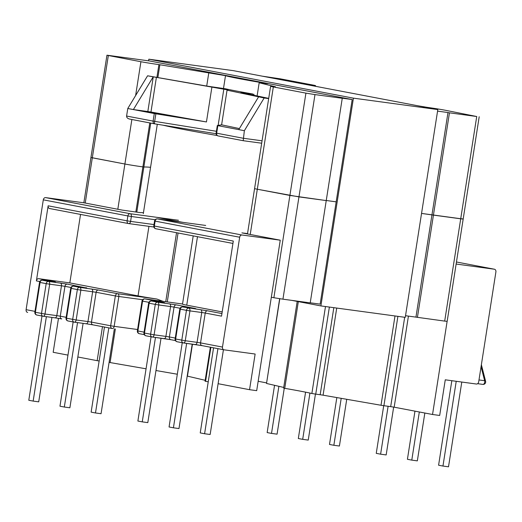 <?xml version="1.0" encoding="UTF-8"?>
<svg xmlns="http://www.w3.org/2000/svg" width="522" height="522" viewBox="0 0 522 522"><rect width="100%" height="100%" fill="white"/><g stroke="black" fill="none" stroke-linecap="round" stroke-linejoin="round"><path stroke-width="0.78" d="M153.259 76.864L156.391 77.354L150.962 112.015L147.83 111.525L153.259 76.864L147.582 75.788L207.508 86.189L225.68 88.825A70.372 1.834 8.9 0 0 252.818 93.993L240.864 92.518L268.706 98.384M408.432 316.11L394.175 407.186L432.536 414.494L439.681 415.46L445.266 379.807L476.358 384.022A2.512 1.971 100.8 0 0 478.7 381.804L495.9 271.962A2.512 1.971 100.8 0 0 494.419 269.228A2.512 1.971 100.8 0 0 494.334 269.215L456.456 261.998L494.419 269.228M233.301 241.06L221.537 316.156L205.231 313.05L200.552 342.895L222.476 347.071L239.676 237.229L155.099 221.119L154.336 226.026L233.301 241.06M297.201 301.409L283.622 388.094L284.738 388.329A70.372 1.834 -171.1 0 1 311.869 393.49L325.487 306.538M336.723 308.065L323.079 395.18L381.014 405.261L394.997 315.967M329.375 307.067L315.745 394.13L320.182 394.73L333.819 307.673M456.137 264.034L494.334 269.215M432.536 414.494L447.119 321.369M397.901 316.358L383.911 405.711L390.684 406.631L404.68 317.278M383.911 405.711L381.014 405.261M323.079 395.18L320.182 394.73M315.745 394.13L311.869 393.49M283.727 387.435L266.527 383.461L279.799 298.721M279.648 298.695L266.527 383.461M266.468 382.867L258.162 381.288M394.175 407.186L390.684 406.631M247.532 233.569L241.895 232.884L280.255 240.192L242.019 235.011A2.512 1.971 100.8 0 0 239.676 237.229M268.673 98.599L264.158 97.986L244.355 130.696L217.309 125.528L221.615 124.836L239.389 128.569M192.468 344.168L187.457 376.147A19.797 0.515 8.9 0 0 187.196 376.081M222.476 347.071A2.512 1.971 100.8 0 0 223.958 349.805A2.512 1.971 100.8 0 0 224.042 349.818L255.134 354.033L249.549 389.686L218.105 383.703M280.255 240.192L256.693 390.658L249.549 389.686M208.232 381.817L205.577 381.314L210.895 347.319M210.366 347.215L205.042 381.19L205.577 381.314M205.185 380.303L187.457 376.147M115.355 328.951L110.09 362.562L146.069 368.806M155.967 370.522L177.317 374.228M110.09 362.562L109.091 362.398M99.141 361.002L97.151 360.669L102.475 326.668M58.484 318.355L53.172 352.291L67.964 355.11M77.837 356.989L97.151 360.669M222.202 311.915L186.752 305.161L197.479 236.694M193.205 235.879L182.511 304.169A20.11 0.522 8.9 0 0 186.752 305.161M244.355 130.696L243.206 140.705L261.685 143.204M264.158 97.986L227.044 90.175L221.615 124.836M227.044 90.175L228.068 89.999L223.807 89.203L218.137 125.391M258.553 96.916L238.743 129.632M156.391 77.354L223.807 89.203M262.064 140.81L243.174 138.245L216.656 133.195A2.512 1.971 100.8 0 0 218.144 135.929A2.512 1.971 100.8 0 0 218.222 135.948L243.206 140.705M481.375 364.708L485.604 381.282A2.512 1.077 165.7 0 0 484.644 380.714L481.069 366.679M192.2 344.135L178.981 428.555L173.421 427.805L186.648 343.378M173.421 427.805L169.063 426.976L182.25 342.726M223.429 349.701L210.151 434.493L204.591 433.743L200.233 432.908L213.557 347.822M204.591 433.743L217.922 348.657M161.03 338.197L147.811 422.624L142.252 421.867L155.471 337.44M142.252 421.867L137.886 421.039L151.08 336.788M393.66 407.095L386.169 454.936L380.61 454.179L388.114 406.279M380.61 454.179L376.251 453.35L383.716 405.685M424.836 413.026L417.339 460.874L411.786 460.117L419.323 411.975M411.786 460.117L407.421 459.288L414.957 411.147M461.787 382.045L448.509 466.805L442.956 466.055L456.228 381.295M442.956 466.055L438.591 465.219L451.83 380.695M34.981 311.366L26.1 309.676L43.3 199.835L127.877 215.938L127.107 220.839L48.141 205.805L36.383 280.895L39.789 281.547M178.478 220.264L130.219 213.72L45.642 197.616L83.879 202.797L122.246 210.105L140.203 212.624A132.64 3.452 -171.1 0 1 143.459 212.702M157.037 113.855L169.996 115.701L157.037 113.855M154.186 112.693L140.483 110.781L163.556 114.475L147.954 112.08L152.829 112.687L144.744 111.421L154.186 112.693M147.582 75.788L127.779 108.498L154.29 113.548L206.451 121.946L150.962 112.015M153.194 76.858L133.391 109.568L147.83 111.525M45.642 197.616A2.512 1.971 100.8 0 0 43.3 199.835M26.1 309.676A2.512 1.971 100.8 0 0 27.581 312.41A2.512 1.971 100.8 0 0 27.666 312.424L27.581 312.41M163.086 301.364L156.854 299.028A20.11 0.522 -171.1 0 1 138.049 295.889L148.946 226.339M80.545 214.425L69.824 282.898L138.049 295.889M69.824 282.898L38.726 278.683A2.512 1.971 100.8 0 0 36.383 280.895M48.141 205.805A2.512 1.971 100.8 0 0 49.629 208.539A2.512 1.971 100.8 0 0 49.707 208.552L128.51 223.56M127.779 108.498L126.592 116.047C126.585 117.58 127.616 118.592 129.691 119.088L154.59 123.831A2.512 1.971 100.8 0 0 154.656 123.844M211.873 87.285L206.451 121.946M77.543 322.603L64.323 407.029L59.965 406.201L73.152 321.95M64.323 407.029L69.883 407.786L83.102 323.359M46.373 316.671L33.154 401.092L28.788 400.263L41.982 316.012M33.154 401.092L38.713 401.849L51.932 317.422M108.817 327.881L95.493 412.967L91.135 412.132L104.459 327.046M95.493 412.967L101.053 413.718L114.351 328.814M341.205 398.338L333.858 445.279L329.493 444.45L336.834 397.575M333.858 445.279L339.411 446.029L346.732 399.297M309.931 393.059L302.688 439.341L298.323 438.513L305.579 392.159M302.688 439.341L308.241 440.098L315.445 394.09M278.885 386.319L271.512 433.41L267.153 432.575L274.552 385.314M271.512 433.41L277.071 434.16L284.262 388.244M156.854 217.328A128.216 3.334 8.9 0 0 183.215 222.398M163.164 125.208A128.216 3.334 8.9 0 0 217.172 135.524M83.846 202.79L90.939 157.487L124.902 164.019A12.972 0.339 8.9 0 0 142.897 166.89L143.857 167.02L136.79 212.16M444.692 321.102L415.949 317.128L431.968 214.829L463.177 219.064L447.158 321.356L444.692 321.102L460.711 218.809L463.177 219.064L461.8 218.738M415.949 317.128L405.529 315.712M106.958 55.195L90.939 157.487L92.316 157.814L108.335 55.515L106.958 55.195L149.579 60.97L352.187 99.552L320.149 304.143L310.225 302.793M352.187 99.552L340.781 98.005L342.256 98.286L310.218 302.877L282.944 299.178L298.962 196.885L257.313 189.232A12.972 0.339 -171.1 0 1 254.579 188.592A12.972 0.339 -171.1 0 0 257.313 189.232L289.899 195.437L273.88 297.729L282.944 299.178M273.88 297.729L271.323 297.246M150.734 123.094L143.857 167.02A135.72 3.53 8.9 0 1 150.564 167.294A135.72 3.53 8.9 0 0 143.857 167.02L142.897 166.89L135.824 212.03M342.256 98.286L314.981 94.586L298.962 196.885L326.237 200.578L289.899 195.437L305.918 93.138L273.332 86.933L250.227 234.476M437.567 111.127L447.987 112.537L431.968 214.829L421.548 213.42L433.436 215.11L460.711 218.809L476.73 116.517L449.455 112.817L417.417 317.409M336.168 201.844L326.243 200.5L336.168 201.844M148.587 60.833L148.842 59.195L233.23 70.633L437.808 109.587L405.274 317.356L320.886 305.918L291.791 300.378M148.842 59.195L353.42 98.149L437.808 109.587M353.42 98.149L320.886 305.918M273.332 86.933A12.972 0.339 8.9 0 1 270.598 86.293A12.972 0.339 8.9 0 1 275.499 86.796L259.173 82.77L267.721 83.703A69.087 1.794 -171.1 0 1 239.396 78.705A69.087 1.794 -171.1 0 1 225.504 75.664L223.501 88.446M259.173 82.77L257.111 95.95M305.918 93.138L314.981 94.586M447.987 112.537L449.455 112.817M417.346 105.692L427.237 107.362A12.972 0.339 -171.1 0 1 445.233 110.24L476.73 116.517M310.642 85.262L312.854 85.797M310.655 85.164A12.972 0.339 8.9 0 0 315.556 85.667A12.972 0.339 8.9 0 0 312.822 85.021L280.236 78.822L262.325 76.173M108.335 55.515L140.92 61.72L135.622 95.539M156.952 77.139L158.916 64.597A12.972 0.339 -171.1 0 1 140.92 61.72M158.916 64.597L225.504 75.664M208.735 73.165L206.719 86.045M159.876 64.728L157.905 77.308M85.23 203.058L92.316 157.814L124.902 164.019A12.972 0.339 8.9 0 0 142.897 166.89L149.781 122.911M478.987 379.951L484.644 380.714A2.512 1.559 97.7 0 1 484.703 382.195A2.512 1.559 97.7 0 1 482.83 384.394A2.512 1.559 97.7 0 1 482.778 384.381L477.61 383.683L482.83 384.394A2.512 2.512 0 0 0 485.604 381.282M148.887 302.323L142.578 301.116L137.899 330.968L144.079 332.142M180.057 308.254L174.061 307.112L169.382 336.958L175.248 338.08M284.738 388.329L298.316 301.618M205.701 225.445L157.442 218.907L242.019 235.011M167.268 301.931L178.061 232.995M223.879 349.786L202.118 345.642A2.512 1.971 100.8 0 1 202.04 345.629L223.958 349.805M195.248 344.546L201.962 345.616M144.64 298.891A2.512 1.559 -82.3 0 1 144.868 298.891A2.512 2.512 0 0 0 142.043 300.992L142.578 301.116A2.512 1.971 100.8 0 1 144.92 298.904A2.512 1.559 -82.3 0 0 144.868 298.891L182.537 304L144.92 298.904L164.136 302.558L151.497 301.018L157.624 302.186L176.397 304.894L195.306 308.495L182.667 306.949A2.512 1.971 100.8 0 0 180.325 309.168L179.796 309.044L175.124 338.889L175.653 339.013A2.512 1.971 100.8 0 0 177.134 341.753L183.268 342.915A2.512 1.971 100.8 0 1 181.78 340.181L186.452 310.336L180.325 309.168L175.653 339.013L185.271 340.742A2.512 1.559 97.7 0 1 183.398 342.941L202.04 345.629A2.512 1.971 100.8 0 1 200.552 342.895L197.068 342.341L201.74 312.495L189.943 310.89L185.271 340.742L197.068 342.341A2.512 1.559 97.7 0 1 195.195 344.54A2.512 1.559 97.7 0 1 195.143 344.533L183.45 342.947M183.183 342.902L177.219 341.766A2.512 1.971 100.8 0 1 177.134 341.753A2.512 2.512 0 0 1 175.124 338.889M175.444 340.566L170.948 339.711A2.512 1.971 100.8 0 1 170.87 339.692L175.444 340.566M164.078 338.608L170.792 339.678M151.223 301.005A2.512 1.559 -82.3 0 1 151.445 301.005A2.512 1.559 -82.3 0 1 151.497 301.018A2.512 1.971 100.8 0 0 149.155 303.236L148.626 303.112L143.955 332.958L144.483 333.082A2.512 1.971 100.8 0 0 145.964 335.816L152.091 336.984A2.512 1.971 100.8 0 1 150.61 334.25L155.282 304.398L149.155 303.236L144.483 333.082L154.101 334.804A2.512 1.559 97.7 0 1 152.228 337.003L170.87 339.692A2.512 1.971 100.8 0 1 169.382 336.958L165.898 336.403L170.57 306.558L158.773 304.959L154.101 334.804L165.898 336.403A2.512 1.559 97.7 0 1 164.025 338.602A2.512 1.559 97.7 0 1 163.973 338.595L152.28 337.01M152.013 336.964L146.049 335.829A2.512 1.971 100.8 0 1 145.964 335.816A2.512 2.512 0 0 1 143.955 332.958M144.274 334.628L139.465 333.715A2.512 1.971 100.8 0 1 139.387 333.702L144.274 334.628M207.573 310.831L200.598 309.716A2.512 1.559 97.7 0 1 201.74 312.495L205.231 313.05A2.512 1.971 -79.2 0 1 207.573 310.831L221.948 313.565M182.393 306.936A2.512 1.559 -82.3 0 1 182.622 306.943A2.512 1.559 -82.3 0 1 182.667 306.949L200.598 309.716M232.929 243.441L155.902 228.773A2.512 1.971 -79.2 0 1 155.817 228.76A2.512 1.971 -79.2 0 1 154.336 226.026L153.807 225.902A2.512 2.512 0 0 0 155.817 228.76L232.929 243.441M218.046 135.909A2.512 2.506 -99.1 0 1 216.134 133.077L217.309 125.528L216.134 133.071L216.656 133.195L217.844 125.652M252.981 94.13L252.837 95.05M137.371 330.844A2.512 2.512 0 0 0 139.387 333.702A2.512 1.971 100.8 0 1 137.899 330.968L137.371 330.844L142.043 300.992M164.136 302.558A2.512 1.971 100.8 0 0 163.412 302.63M157.624 302.186A2.512 1.971 100.8 0 0 155.282 304.398L158.773 304.959A2.512 1.559 97.7 0 0 157.624 302.186M169.428 303.784A2.512 1.559 97.7 0 1 170.57 306.558L174.061 307.112A2.512 1.971 100.8 0 1 176.397 304.894M195.306 308.495A2.512 1.971 100.8 0 0 194.582 308.567M188.794 308.117A2.512 1.971 100.8 0 0 186.452 310.336L189.943 310.89A2.512 1.559 97.7 0 0 188.794 308.117M155.099 221.119A2.512 1.971 -79.2 0 1 157.442 218.907A2.512 1.559 97.7 0 0 157.396 218.894A2.512 2.512 0 0 0 154.571 220.995L155.099 221.119M91.5 288.94A2.512 1.559 97.7 0 1 92.642 291.72L87.97 321.565L76.173 319.966L80.845 290.121L96.133 292.274L115.349 295.935L110.677 325.78L91.454 322.12L96.133 292.274A2.512 1.971 100.8 0 1 98.475 290.056L79.696 287.341L73.569 286.173L85.373 287.779A2.512 1.559 -82.3 0 0 85.321 287.766A2.512 1.559 -82.3 0 0 85.269 287.759M66.15 317.304L60.284 316.188L64.956 286.337L70.959 287.485M216.108 133.717L154.675 123.844A2.512 0.378 99.1 0 0 154.675 123.844L216.108 133.717M154.512 123.812L129.691 119.088M176.54 232.708L165.735 301.723M137.58 329.512L114.161 326.335L118.84 296.489L142.643 299.719M154.01 224.571L130.598 221.4L131.361 216.493L155.171 219.723M112.341 328.54L112.289 328.534A2.512 1.559 97.7 0 1 112.243 328.527A2.512 1.971 100.8 0 1 112.158 328.514A2.512 2.512 0 0 0 112.289 328.534A2.512 1.559 97.7 0 0 114.161 326.335L110.677 325.78A2.512 1.971 100.8 0 0 112.158 328.514L92.942 324.854A2.512 1.971 100.8 0 0 93.02 324.867L112.08 328.495M92.864 324.841L86.15 323.77M74.352 322.172L86.045 323.757A2.512 1.559 97.7 0 0 86.097 323.764L74.3 322.165A2.512 1.559 97.7 0 1 74.248 322.159A2.512 1.971 100.8 0 1 74.163 322.139A2.512 2.512 0 0 0 74.3 322.165A2.512 1.559 97.7 0 0 76.173 319.966L66.555 318.244L71.227 288.392L77.354 289.56L72.682 319.405A2.512 1.971 100.8 0 0 74.163 322.139L68.036 320.978A2.512 1.971 100.8 0 0 68.121 320.991L74.085 322.126M61.694 318.903L54.98 317.833M43.176 316.234L54.875 317.82A2.512 1.559 97.7 0 0 54.927 317.826L43.13 316.228A2.512 1.559 97.7 0 1 43.078 316.221A2.512 1.971 100.8 0 1 42.993 316.208A2.512 2.512 0 0 0 43.13 316.228A2.512 1.559 97.7 0 0 44.996 314.029L49.675 284.183L61.472 285.782L56.8 315.627L44.996 314.029L35.385 312.306L40.057 282.461L46.184 283.629L41.512 313.474A2.512 1.971 100.8 0 0 42.993 316.208L36.866 315.04A2.512 1.971 100.8 0 0 36.951 315.053L42.915 316.188M54.314 281.854A2.512 1.971 -79.2 0 1 55.038 281.789L54.197 281.841A2.512 1.559 -82.3 0 0 54.151 281.834A2.512 1.559 -82.3 0 0 54.099 281.828M85.373 287.779L67.299 284.118L48.526 281.41L42.399 280.242L54.197 281.841M156.854 299.028L117.691 293.716L98.475 290.056M55.038 281.789L38.726 278.683M128.777 223.599L153.879 227.005L128.725 223.599A2.512 1.559 97.7 0 1 128.673 223.586A2.512 1.971 -79.2 0 1 128.595 223.573A2.512 1.971 -79.2 0 1 127.107 220.839L130.598 221.4A2.512 1.559 97.7 0 1 128.725 223.599A2.512 2.512 0 0 1 128.595 223.573L49.629 208.539M126.592 116.047L153.109 121.097L154.29 113.548M155.863 113.816L154.682 121.365L216.408 131.283M153.109 121.097A2.512 1.971 100.8 0 0 154.59 123.831A2.512 2.512 0 0 0 154.662 123.844A2.512 0.378 99.1 0 1 154.682 121.365L153.109 121.097M117.691 293.716A2.512 1.559 97.7 0 1 118.84 296.489L115.349 295.935A2.512 1.971 100.8 0 1 117.691 293.716M91.454 322.12A2.512 1.971 100.8 0 0 92.942 324.854L86.097 323.764A2.512 1.559 97.7 0 0 87.97 321.565L91.454 322.12M79.696 287.341A2.512 1.559 97.7 0 1 80.845 290.121L77.354 289.56A2.512 1.971 100.8 0 1 79.696 287.341M73.295 286.167A2.512 1.559 -82.3 0 1 73.517 286.167A2.512 1.559 -82.3 0 1 73.569 286.173A2.512 1.971 100.8 0 0 71.227 288.392L70.698 288.268L66.026 318.12L66.555 318.244A2.512 1.971 100.8 0 0 68.036 320.978A2.512 2.512 0 0 1 66.026 318.12M86.208 287.72A2.512 1.971 100.8 0 0 85.484 287.792M67.299 284.118A2.512 1.971 100.8 0 0 64.956 286.337L61.472 285.782A2.512 1.559 97.7 0 0 60.324 283.009M60.284 316.188A2.512 1.971 100.8 0 0 61.766 318.922L54.927 317.826A2.512 1.559 97.7 0 0 56.8 315.627L60.284 316.188M48.526 281.41A2.512 1.559 97.7 0 1 49.675 284.183L46.184 283.629A2.512 1.971 100.8 0 1 48.526 281.41M42.125 280.229A2.512 1.559 -82.3 0 1 42.347 280.236A2.512 1.559 -82.3 0 1 42.399 280.242A2.512 1.971 100.8 0 0 40.057 282.461L39.528 282.337L34.857 312.182L35.385 312.306A2.512 1.971 100.8 0 0 36.866 315.04A2.512 2.512 0 0 1 34.857 312.182M127.877 215.938A2.512 1.971 -79.2 0 1 130.219 213.72A2.512 1.559 -82.3 0 1 131.361 216.493L127.877 215.938M117.815 209.257L131.87 119.505M261.685 143.211L243.193 140.699L218.144 135.929A2.512 2.512 0 0 1 216.128 133.071M253.77 95.245L253.927 94.228M164.704 302.786L151.445 301.005A2.512 2.512 0 0 0 148.626 303.112M195.874 308.724L182.622 306.943A2.512 2.512 0 0 0 179.796 309.044M153.807 225.902L154.571 220.995M86.776 287.948L73.517 286.167A2.512 2.512 0 0 0 70.698 288.268M55.606 282.017L42.347 280.236A2.512 2.512 0 0 0 39.528 282.337M143.302 213.674L157.305 124.269M247.474 233.947L270.598 86.293M479.196 116.765L463.177 219.064M315.556 85.667L315.458 86.293"/></g></svg>
